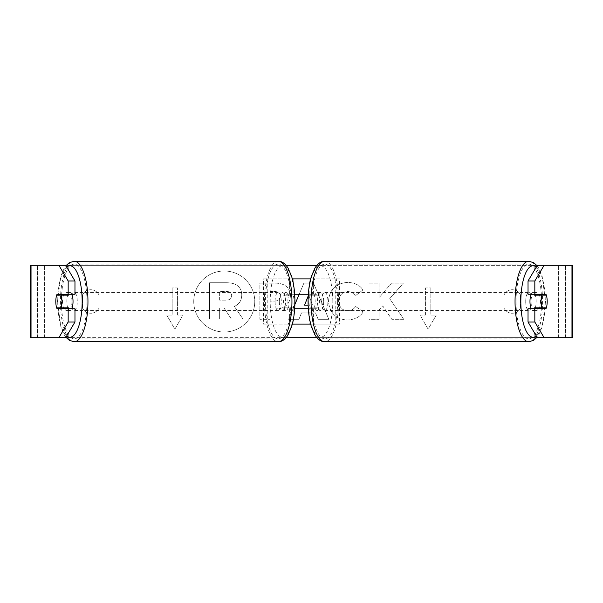 <?xml version="1.0" encoding="UTF-8"?>
<svg xmlns="http://www.w3.org/2000/svg" width="603" height="603" viewBox="0 0 603 603"><rect width="100%" height="100%" fill="white"/><g stroke="black" fill="none" stroke-linecap="round" stroke-linejoin="round"><path stroke-width="0.45" stroke-dasharray="3.02 2.26" d="M289.071 308.736L313.929 308.736A9.045 3.09 90 0 0 313.929 294.264L289.071 294.264A9.045 3.09 -90 0 0 287.835 301.5A9.045 3.09 -90 0 0 289.071 308.736L294.679 308.736M294.679 294.264L284.82 294.264A9.045 3.09 -90 0 0 283.583 301.5A9.045 3.09 -90 0 0 284.82 308.736M263.549 324.113L293.849 324.113L263.549 324.113L263.549 278.887L292.319 278.887M308.321 294.264L318.18 294.264A9.045 3.09 -90 0 1 318.18 308.736L308.321 308.736M289.598 308.736L289.598 324.113L292.319 324.113M310.681 324.113L339.451 324.113L339.451 278.887L335.2 278.887L335.2 324.113L309.151 324.113L309.151 308.736M310.681 278.887L339.451 278.887M293.849 308.736L293.849 324.113L313.402 324.113L313.402 308.736M289.598 294.264L289.598 278.887L335.2 278.887M309.151 294.264L309.151 278.887L313.402 278.887L313.402 294.264M339.451 324.113L335.2 324.113M267.8 324.113L267.8 278.887L263.549 278.887M267.8 278.887L293.849 278.887L293.849 294.264M289.071 294.264L284.82 294.264M313.929 308.736L318.18 308.736M313.929 294.264L318.18 294.264M71.795 294.264A9.045 3.09 -90 0 0 69.94 292.455A9.045 3.09 -90 0 0 66.843 301.5A9.045 3.09 -90 0 0 69.94 310.545A9.045 3.09 -90 0 0 71.795 308.736M64.687 308.736A9.045 3.09 -90 0 0 66.541 310.545A9.045 3.09 -90 0 0 68.395 308.736M68.75 307.832L56.682 307.832M56.682 295.169L68.75 295.169M68.395 294.264A9.045 3.09 -90 0 0 66.541 292.455A9.045 3.09 -90 0 0 64.687 294.264M279.332 301.5A9.045 3.09 -90 0 0 282.43 310.545A9.045 3.09 -90 0 0 285.521 301.5A9.045 3.09 -90 0 0 282.43 292.455A9.045 3.09 -90 0 0 279.332 301.5M282.43 310.545L285.83 310.545A9.045 3.09 90 0 0 288.038 307.832L293.133 307.832A9.045 3.09 -90 0 0 294.023 301.5A9.045 3.09 -90 0 0 293.133 295.169L288.038 295.169A9.045 3.09 90 0 0 285.83 292.455L282.43 292.455M285.83 292.455A9.045 3.09 90 0 0 283.621 295.169L288.716 295.169A9.045 3.09 -90 0 0 287.835 301.5A9.045 3.09 -90 0 0 288.716 307.832L283.621 307.832A9.045 3.09 90 0 0 285.83 310.545M293.133 307.832L288.716 307.832M288.716 295.169L293.133 295.169M283.621 295.169L288.038 295.169M288.038 307.832L283.621 307.832M275.081 301.5A9.045 3.09 -90 0 0 278.179 310.545A9.045 3.09 -90 0 0 281.269 301.5A9.045 3.09 -90 0 0 278.179 292.455A9.045 3.09 -90 0 0 275.081 301.5M71.094 301.5A9.045 3.09 -90 0 0 74.192 310.545A9.045 3.09 -90 0 0 77.282 301.5A9.045 3.09 -90 0 0 74.192 292.455A9.045 3.09 -90 0 0 71.094 301.5M86.968 301.5A37.356 12.776 -90 0 0 74.192 264.144A37.356 12.776 -90 0 0 61.416 301.5A37.356 12.776 -90 0 0 74.192 338.856A37.356 12.776 -90 0 0 86.968 301.5M290.955 301.5A37.356 12.776 -90 0 0 278.179 264.144A37.356 12.776 -90 0 0 265.403 301.5A37.356 12.776 -90 0 0 278.179 338.856A37.356 12.776 -90 0 0 290.955 301.5M224.248 270.996A30.504 30.504 0 0 0 193.744 301.5A30.504 30.504 0 0 0 224.248 332.004A30.504 30.504 0 0 0 254.76 301.5A30.504 30.504 0 0 0 224.248 270.996A30.504 30.504 0 0 0 193.744 301.5A30.504 30.504 0 0 0 224.248 332.004A30.504 30.504 0 0 0 254.76 301.5A30.504 30.504 0 0 0 224.248 270.996M31.024 337.68L44.622 337.68L30.15 337.68L37.386 337.68L30.15 337.68L30.15 265.32L65.689 265.32L31.024 265.32M66.27 265.32L286.093 265.32M316.907 265.32L536.73 265.32M571.976 265.32L537.311 265.32L572.85 265.32L565.614 265.32L572.85 265.32L572.85 337.68L558.378 337.68L571.976 337.68M544.11 337.68L58.89 337.68M66.27 337.68L286.093 337.68M316.907 337.68L536.73 337.68M363.194 311.857C360.149 316.929 354.813 319.65 347.17 320.02C335.781 319.191 329.562 312.949 328.514 301.312L328.514 301.206C329.389 289.666 335.75 283.395 347.584 282.392C354.79 282.686 359.908 285.204 362.938 289.937L355.386 295.779C353.448 293.081 350.818 291.664 347.479 291.543C342.074 292.093 339.195 295.282 338.848 301.108L338.848 301.206C339.195 307.146 342.074 310.364 347.479 310.877C351.006 310.726 353.727 309.264 355.649 306.482L363.194 311.857C360.149 316.929 354.813 319.65 347.17 320.02C335.781 319.191 329.562 312.949 328.514 301.312L328.514 301.206C329.389 289.666 335.75 283.395 347.584 282.392C354.79 282.686 359.908 285.204 362.938 289.937L355.386 295.779C353.448 293.081 350.818 291.664 347.479 291.543C342.074 292.093 339.195 295.282 338.848 301.108L338.848 301.206C339.195 307.146 342.074 310.364 347.479 310.877C351.006 310.726 353.727 309.264 355.649 306.482L363.194 311.857M290.427 295.832L290.427 295.937C289.741 304.545 284.556 308.887 274.87 308.962L269.91 308.962L269.91 319.296L259.878 319.296L259.878 283.116L275.39 283.116C284.978 283.35 289.99 287.593 290.427 295.832L290.427 295.937C289.741 304.545 284.556 308.887 274.87 308.962L269.91 308.962L269.91 319.296L259.878 319.296L259.878 283.116L275.39 283.116C284.978 283.35 289.99 287.593 290.427 295.832M389.696 298.673L403.392 283.116L391.505 283.116L379.053 297.799L379.053 283.116L369.021 283.116L369.021 319.296L379.053 319.296L379.053 309.942L382.717 305.864L391.814 319.296L403.859 319.296L389.696 298.673L403.392 283.116L391.505 283.116L379.053 297.799L379.053 283.116L369.021 283.116L369.021 319.296L379.053 319.296L379.053 309.942L382.717 305.864L391.814 319.296L403.859 319.296L389.696 298.673M82.611 308.156L82.611 294.844A9.045 9.045 0 0 1 98.892 294.844L98.892 308.156A9.045 9.045 0 0 1 82.611 308.156L82.611 294.844A9.045 9.045 0 0 1 98.892 294.844L98.892 308.156A9.045 9.045 0 0 1 82.611 308.156M520.389 308.156L520.389 294.844A9.045 9.045 0 0 0 504.108 294.844L504.108 308.156A9.045 9.045 0 0 0 520.389 308.156L520.389 294.844A9.045 9.045 0 0 0 504.108 294.844L504.108 308.156A9.045 9.045 0 0 0 520.389 308.156M172.157 315.067L166.73 315.067L174.87 329.17L183.011 315.067L177.584 315.067L177.584 287.933L172.157 287.933L177.584 287.933L177.584 315.067L183.011 315.067L174.87 329.17L166.73 315.067L172.157 315.067L172.157 287.933L172.157 315.067M436.27 315.067L428.13 329.17L419.99 315.067L425.416 315.067L425.416 287.933L430.844 287.933L425.416 287.933L425.416 315.067L419.99 315.067L428.13 329.17L436.27 315.067L430.844 315.067L430.844 287.933L430.844 315.067L436.27 315.067M299.186 294.264L303.912 283.086L313.515 283.086L328.823 319.296L318.135 319.296L315.52 312.882L301.5 312.882L298.952 319.296L288.603 319.296L294.882 304.447M65.689 337.68L37.823 337.68L37.823 265.32L565.614 265.32L565.177 265.32L565.177 337.68L537.311 337.68M539.519 295.169A9.045 3.09 -90 0 1 539.519 307.832M528.032 294.264L545.964 294.264M545.964 308.736L528.032 308.736M565.614 337.68L565.614 265.32L565.614 337.68M37.386 337.68L37.386 265.32L37.386 337.68M74.968 294.264L57.036 294.264M63.481 295.169A9.045 3.09 -90 0 0 62.599 301.5A9.045 3.09 -90 0 0 63.481 307.832M57.036 308.736L74.968 308.736M241.758 295.116L241.758 295.221C241.524 300.746 239.037 304.455 234.296 306.354L242.949 318.995L231.348 318.995L224.045 308.012L219.643 308.012L219.643 318.995L209.588 318.995L209.588 282.739L226.736 282.739C232.223 282.807 236.165 284.119 238.547 286.674C240.68 288.739 241.75 291.55 241.758 295.116L241.758 295.221C241.524 300.746 239.037 304.455 234.296 306.354L242.949 318.995L231.348 318.995L224.045 308.012L219.643 308.012L219.643 318.995L209.588 318.995L209.588 282.739L226.736 282.739C232.223 282.807 236.165 284.119 238.547 286.674C240.68 288.739 241.75 291.55 241.758 295.116M280.403 296.299C280.282 293.164 278.352 291.581 274.614 291.543L269.91 291.543L269.91 301.108L274.666 301.108C278.36 300.957 280.274 299.389 280.403 296.405L280.403 296.299C280.282 293.164 278.352 291.581 274.614 291.543L269.91 291.543L269.91 301.108L274.666 301.108C278.36 300.957 280.274 299.389 280.403 296.405L280.403 296.299M301.5 312.882L298.952 319.296L288.603 319.296L303.912 283.086L313.515 283.086L328.823 319.296L318.135 319.296L315.52 312.882L301.5 312.882M304.575 305.126L312.64 305.126L308.638 294.905L304.575 305.126M308.141 305.126L312.64 305.126L308.638 294.905L308.223 295.937M231.658 295.847L231.658 295.734C231.529 292.885 229.713 291.453 226.215 291.437L219.643 291.437L219.643 300.143L226.268 300.143C229.773 300.03 231.567 298.598 231.658 295.847L231.658 295.734C231.529 292.885 229.713 291.453 226.215 291.437L219.643 291.437L219.643 300.143L226.268 300.143C229.773 300.03 231.567 298.598 231.658 295.847M531.205 294.264A9.045 3.09 -90 0 1 533.06 292.455A9.045 3.09 -90 0 1 536.157 301.5A9.045 3.09 -90 0 1 533.06 310.545A9.045 3.09 -90 0 1 531.205 308.736M534.605 294.264A9.045 3.09 -90 0 1 536.459 292.455A9.045 3.09 -90 0 1 538.313 294.264M546.318 295.169L534.25 295.169M534.25 307.832L546.318 307.832M538.313 308.736A9.045 3.09 -90 0 1 536.459 310.545A9.045 3.09 -90 0 1 534.605 308.736M323.668 301.5A9.045 3.09 -90 0 1 320.57 310.545A9.045 3.09 -90 0 1 317.48 301.5A9.045 3.09 -90 0 1 320.57 292.455A9.045 3.09 -90 0 1 323.668 301.5M317.17 310.545A9.045 3.09 90 0 1 314.962 307.832L309.867 307.832A9.045 3.09 -90 0 1 308.977 301.5A9.045 3.09 -90 0 1 309.867 295.169L314.962 295.169A9.045 3.09 90 0 1 317.17 292.455A9.045 3.09 90 0 1 319.379 295.169L314.284 295.169A9.045 3.09 -90 0 1 315.165 301.5A9.045 3.09 -90 0 1 314.284 307.832L319.379 307.832A9.045 3.09 90 0 1 317.17 310.545L320.57 310.545M314.284 295.169L309.867 295.169M309.867 307.832L314.284 307.832M319.379 295.169L314.962 295.169M314.962 307.832L319.379 307.832M321.731 301.5A9.045 3.09 -90 0 1 324.821 292.455A9.045 3.09 -90 0 1 327.919 301.5A9.045 3.09 -90 0 1 324.821 310.545A9.045 3.09 -90 0 1 321.731 301.5M525.718 301.5A9.045 3.09 -90 0 1 528.808 292.455A9.045 3.09 -90 0 1 531.906 301.5A9.045 3.09 -90 0 1 528.808 310.545A9.045 3.09 -90 0 1 525.718 301.5M516.032 301.5A37.356 12.776 -90 0 1 528.808 264.144A37.356 12.776 -90 0 1 541.584 301.5A37.356 12.776 -90 0 1 528.808 338.856A37.356 12.776 -90 0 1 516.032 301.5M337.597 301.5A37.356 12.776 -90 0 1 324.821 338.856A37.356 12.776 -90 0 1 312.045 301.5A37.356 12.776 -90 0 1 324.821 264.144A37.356 12.776 -90 0 1 337.597 301.5M74.192 341.75A40.25 13.763 90 0 1 60.421 301.5A40.25 13.763 90 0 1 74.192 261.25M66.707 267.046A35.728 12.218 -90 0 0 57.722 301.5A35.728 12.218 -90 0 0 66.707 335.954M278.179 261.25A40.25 13.763 -90 0 0 264.408 301.5A40.25 13.763 -90 0 0 278.179 341.75M294.648 301.5A35.728 12.218 90 0 1 282.43 337.228A35.728 12.218 90 0 1 270.204 301.5A35.728 12.218 90 0 1 282.43 265.772A35.728 12.218 90 0 1 294.648 301.5M44.622 337.68L44.622 265.32L44.622 337.68M558.378 337.68L558.378 265.32L558.378 337.68M528.808 341.75A40.25 13.763 90 0 0 542.579 301.5A40.25 13.763 90 0 0 528.808 261.25M536.293 267.046A35.728 12.218 -90 0 1 545.278 301.5A35.728 12.218 -90 0 1 536.293 335.954M324.821 261.25A40.25 13.763 -90 0 1 338.592 301.5A40.25 13.763 -90 0 1 324.821 341.75M332.796 301.5A35.728 12.218 90 0 0 320.57 265.772A35.728 12.218 90 0 0 308.352 301.5A35.728 12.218 90 0 0 320.57 337.228A35.728 12.218 90 0 0 332.796 301.5M65.931 337.273L64.438 335.162L60.88 327.03L57.451 301.5L60.88 275.97L64.438 267.838L65.931 265.727M69.94 310.545L66.541 310.545M69.94 292.455L66.541 292.455M278.179 310.545L74.192 310.545M278.179 292.455L74.192 292.455M278.179 264.144L74.192 264.144M278.179 338.856L74.192 338.856M537.069 265.727L538.562 267.838L542.12 275.97L545.549 301.5L542.12 327.03L538.562 335.162L537.069 337.273M533.06 292.455L536.459 292.455M533.06 310.545L536.459 310.545M320.57 292.455L317.17 292.455M324.821 292.455L528.808 292.455M324.821 310.545L528.808 310.545M324.821 338.856L528.808 338.856M324.821 264.144L528.808 264.144"/><path stroke-width="0.9" d="M308.321 308.736L294.679 308.736M292.319 324.113L310.681 324.113M294.679 294.264L308.321 294.264M292.319 278.887L310.681 278.887M71.795 308.736A9.045 3.09 -90 0 0 73.031 301.5A9.045 3.09 -90 0 0 71.795 294.264M61.099 307.832A9.045 3.09 -90 0 0 61.981 301.5A9.045 3.09 -90 0 0 61.099 295.169L56.682 295.169A9.045 3.09 -90 0 0 55.8 301.5A9.045 3.09 -90 0 0 56.682 307.832L68.75 307.832A9.045 3.09 -90 0 1 68.395 308.736M64.333 307.832A9.045 3.09 -90 0 0 64.687 308.736M61.099 295.169L68.75 295.169A9.045 3.09 -90 0 0 68.395 294.264M64.687 294.264A9.045 3.09 -90 0 0 64.333 295.169M65.689 265.32L74.968 280.983L68.169 280.983L58.89 265.32L66.27 265.32M286.093 265.32L316.907 265.32M536.73 265.32L544.11 265.32L534.831 280.983L528.032 280.983L537.311 265.32M58.89 265.32L30.15 265.32L30.15 337.68L58.89 337.68L68.169 322.017L74.968 322.017L65.689 337.68L58.89 337.68L66.27 337.68M286.093 337.68L316.907 337.68M536.73 337.68L544.11 337.68L537.311 337.68L528.032 322.017L528.032 308.736L534.831 308.736L534.831 322.017L544.11 337.68L571.976 337.68L571.976 265.32L544.11 265.32M294.882 304.447L299.186 294.264M571.976 265.32L572.85 265.32L572.85 337.68L571.976 337.68M528.032 280.983L528.032 294.264L534.831 294.264L534.831 280.983M534.831 294.264L545.964 294.264A9.045 3.09 -90 0 1 545.964 308.736L534.831 308.736M528.032 322.017L534.831 322.017M539.165 294.264A9.045 3.09 -90 0 1 539.519 295.169M539.519 307.832A9.045 3.09 -90 0 1 539.165 308.736M63.835 294.264A9.045 3.09 -90 0 0 63.481 295.169M63.481 307.832A9.045 3.09 -90 0 0 63.835 308.736M74.968 322.017L74.968 308.736L68.169 308.736L68.169 322.017M68.169 280.983L68.169 294.264L74.968 294.264L74.968 280.983M68.169 294.264L57.036 294.264A9.045 3.09 -90 0 0 55.8 301.5A9.045 3.09 -90 0 0 57.036 308.736L68.169 308.736M308.223 295.937L304.575 305.126L308.141 305.126M531.205 308.736A9.045 3.09 -90 0 1 529.969 301.5A9.045 3.09 -90 0 1 531.205 294.264M541.019 301.5A9.045 3.09 -90 0 1 541.901 295.169L546.318 295.169A9.045 3.09 -90 0 1 547.2 301.5A9.045 3.09 -90 0 1 546.318 307.832L541.901 307.832A9.045 3.09 -90 0 1 541.019 301.5M534.605 294.264A9.045 3.09 -90 0 0 534.25 295.169L541.901 295.169M538.313 294.264A9.045 3.09 -90 0 1 538.667 295.169M538.667 307.832A9.045 3.09 -90 0 1 538.313 308.736M534.605 308.736A9.045 3.09 -90 0 1 534.25 307.832L541.901 307.832M74.192 341.75L278.179 341.75A40.25 13.763 -90 0 0 291.942 301.5A40.25 13.763 -90 0 0 278.179 261.25L74.192 261.25A40.25 13.763 90 0 1 87.955 301.5A40.25 13.763 90 0 1 74.192 341.75L69.27 340.296L65.931 337.273M66.707 335.954A35.728 12.218 -90 0 0 82.159 301.5A35.728 12.218 -90 0 0 66.707 267.046M31.024 337.68L31.024 265.32M528.808 341.75L324.821 341.75A40.25 13.763 -90 0 1 311.058 301.5A40.25 13.763 -90 0 1 324.821 261.25L528.808 261.25A40.25 13.763 90 0 0 515.045 301.5A40.25 13.763 90 0 0 528.808 341.75L533.73 340.296L537.069 337.273M536.293 335.954A35.728 12.218 -90 0 1 520.841 301.5A35.728 12.218 -90 0 1 536.293 267.046M278.179 341.75C281.684 341.871 284.933 339.67 287.925 335.162L291.49 327.03C293.744 319.643 294.89 311.133 294.92 301.5C294.89 291.867 293.744 283.357 291.49 275.97L287.925 267.838C284.933 263.33 281.684 261.129 278.179 261.25M74.192 261.25L69.27 262.704L65.931 265.727M528.808 261.25L533.73 262.704L537.069 265.727M324.821 261.25C321.316 261.129 318.067 263.33 315.075 267.838L311.51 275.97C309.256 283.357 308.11 291.867 308.08 301.5C308.11 311.133 309.256 319.643 311.51 327.03L315.075 335.162C318.067 339.67 321.316 341.871 324.821 341.75"/></g></svg>
